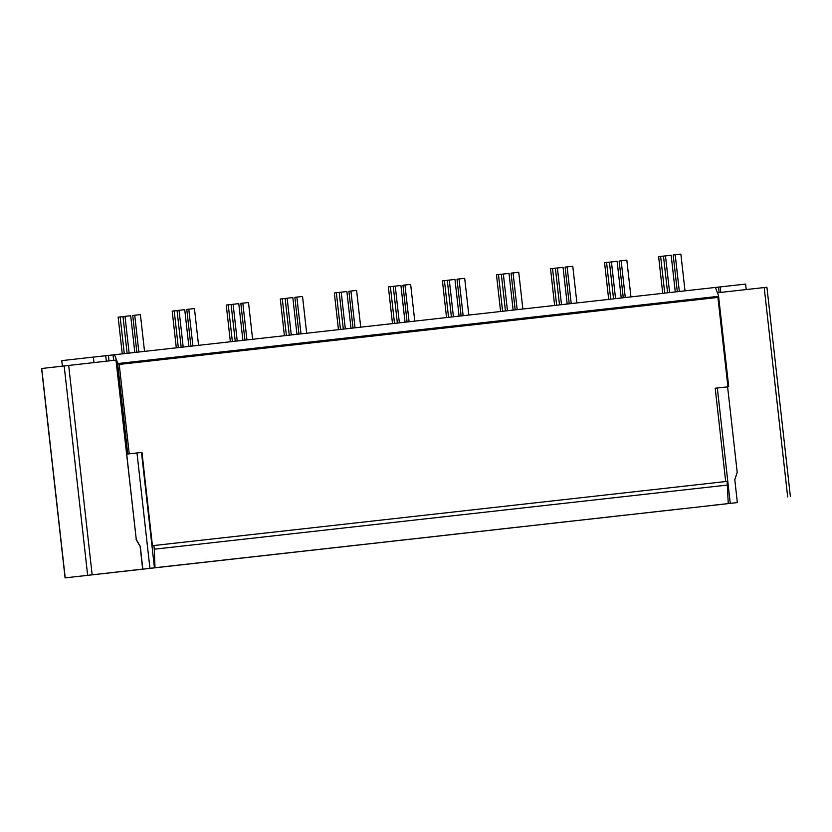 <?xml version="1.0" encoding="UTF-8"?>
<svg xmlns="http://www.w3.org/2000/svg" width="832" height="832" viewBox="0 0 832 832"><rect width="100%" height="100%" fill="white"/><g stroke="black" fill="none" stroke-linecap="round" stroke-linejoin="round"><path stroke-width="1.25" d="M737.152 502.601L712.442 505.346M737.152 502.611L726.69 503.755M726.7 503.818L155.002 567.726L154.284 549.203L153.868 545.532L152.433 545.698L141.97 452.4L126.703 454.116L136.282 539.552L140.275 546.322L142.834 569.088L65.083 577.876L712.452 505.409M142.834 569.161L149.926 568.298L136.989 452.962L126.703 454.116M155.002 567.726L149.926 568.298M625.206 515.112L556.13 522.922L625.206 515.102M571.158 521.154L502.081 528.965L571.158 521.154M517.109 527.207L448.032 535.018L517.109 527.207M463.06 533.25L393.983 541.06L463.06 533.25M409.022 539.302L339.945 547.113L409.022 539.302M354.973 545.355L285.896 553.166L354.973 545.355M300.924 551.398L231.847 559.208L300.924 551.398M246.875 557.45L177.798 565.261L246.875 557.45M679.255 509.059L610.178 516.87L679.255 509.059M717.444 292.781L766.917 287.248L790.4 496.621M720.096 286.915L93.34 357.115M727.605 386.859L715.208 388.242L727.605 386.859L737.194 472.295L734.802 479.783L737.35 502.549M718.411 295.308L715.395 287.435M136.282 539.552L115.991 360.1L41.6 368.514L65.083 577.876M113.641 360.36L113.027 354.858M127.764 453.991L117.51 362.565L114.483 354.692M136.126 539.573L140.119 546.333L142.667 569.109M141.97 452.4L136.989 452.962M129.241 453.825L119.215 364.437L117.51 362.565M727.938 386.818L717.912 297.43L718.411 296.327L118.269 363.49M725.681 481.53L715.208 388.242M728.25 503.568L727.116 481.374L153.868 545.532M727.522 485.046L154.284 549.203M62.369 366.111L61.755 360.641L89.43 357.521L93.34 357.094L93.954 362.565M677.31 291.699L673.192 254.987L675.21 254.758L680.878 254.124L684.996 290.836M679.328 291.47L675.21 254.758M662.73 293.332L658.622 256.672L665.486 255.882L671.164 255.247L675.272 291.928M667.597 292.791L663.478 256.11M669.604 292.562L665.486 255.882M664.737 293.103L660.629 256.443M623.272 297.752L619.154 261.04L621.161 260.801L626.829 260.166L630.947 296.889M625.279 297.523L621.161 260.801M608.681 299.385L604.573 262.725L611.437 261.924L617.115 261.29L621.234 297.981M613.548 298.834L609.43 262.163M615.555 298.615L611.437 261.924M610.698 299.156L606.58 262.486M569.223 303.794L565.105 267.082L572.78 266.219L576.909 302.942M571.23 303.576L567.112 266.854M554.632 305.427L550.524 268.767L557.388 267.977L563.066 267.342L567.185 304.023M559.499 304.886L555.381 268.206M561.506 304.658L557.388 267.977M556.65 305.209L552.531 268.538M515.174 309.847L511.056 273.135L518.742 272.262L522.86 308.984M517.182 309.618L513.063 272.906M500.594 311.48L496.475 274.82L509.018 273.385L513.136 310.076M505.45 310.939L501.332 274.258M507.458 310.71L503.35 274.03M502.601 311.251L498.482 274.591M461.126 315.9L457.007 279.178L459.014 278.949L464.693 278.314L468.811 315.037M463.133 315.671L459.014 278.949M451.402 316.982L447.294 280.301L454.969 279.438L459.087 316.129M446.545 317.533L442.426 280.862L447.294 280.311M453.409 316.763L449.301 280.072M448.552 317.304L444.434 280.634M407.077 321.942L402.958 285.23L410.644 284.367L414.762 321.09M409.084 321.724L404.966 285.002M392.496 323.575L388.378 286.915L395.252 286.125L400.92 285.49L405.038 322.171M397.353 323.034L393.245 286.354M399.36 322.806L395.252 286.125M394.503 323.357L390.395 286.686M353.028 327.995L348.91 291.283L350.917 291.044L356.595 290.41L360.714 327.132M355.035 327.766L350.917 291.044M338.447 329.628L334.339 292.968L341.203 292.167L346.882 291.533L350.99 328.224M343.304 329.077L339.196 292.406M345.322 328.858L341.203 292.167M340.454 329.399L336.346 292.729M298.979 334.038L294.861 297.326L302.546 296.462L306.665 333.185M300.997 333.819L296.878 297.097M289.266 335.13L285.147 298.449L287.154 298.22L292.833 297.586L296.941 334.266M284.398 335.67L280.29 299.01L285.147 298.459M291.273 334.901L287.154 298.22M286.406 335.452L282.298 298.782M244.93 340.09L240.822 303.378L242.83 303.15L248.498 302.515L252.616 339.227M246.948 339.872L242.83 303.15M230.35 341.723L226.242 305.063L233.106 304.273L238.784 303.638L242.892 340.319M235.217 341.182L231.098 304.502M237.224 340.954L233.106 304.273M232.357 341.494L228.249 304.834M190.892 346.143L186.774 309.431L188.781 309.192L194.449 308.558L198.567 345.28M192.899 345.914L188.781 309.192M176.301 347.776L172.193 311.116L179.057 310.315L184.735 309.681L188.854 346.372M181.168 347.225L177.05 310.554M183.175 347.006L179.057 310.315M178.318 347.547L174.2 310.877M136.843 352.186L132.725 315.474L140.4 314.61L144.529 351.333M138.85 351.967L134.732 315.245M127.119 353.278L123.001 316.597L125.008 316.368L130.686 315.734L134.805 352.414M122.262 353.818L118.144 317.158L123.001 316.607M129.126 353.049L125.008 316.368M124.27 353.6L120.151 316.93M746.21 289.567L745.597 284.097L736.778 285.074L720.169 286.936L720.782 292.406M719.16 292.594L718.536 287.092M106.33 361.182L105.706 355.68M109.034 360.88L108.41 355.378M65.208 577.866L41.725 368.493M87.651 575.276L64.168 365.903M92.154 574.766L68.671 365.394M154.43 567.788L141.492 452.452M717.912 297.43L119.215 364.437M730.257 503.35L717.33 388.014M787.686 496.922L764.202 287.55M718.526 295.797L728.718 386.734"/></g></svg>
